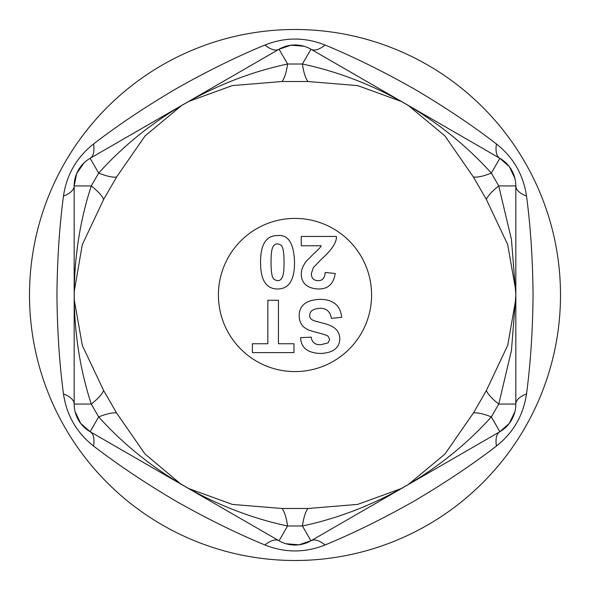 <?xml version="1.0" encoding="UTF-8"?>
<svg xmlns="http://www.w3.org/2000/svg" width="590" height="590" viewBox="0 0 590 590"><rect width="100%" height="100%" fill="white"/><g stroke="black" fill="none" stroke-linecap="round" stroke-linejoin="round"><path stroke-width="0.89" d="M283.001 275.331C283.694 272.75 284.033 268.391 284.033 262.248C283.967 244.076 281.054 244.828 277.536 243.899C275.021 243.67 273.2 245.44 272.071 249.201C271.378 251.782 271.031 256.134 271.031 262.248C271.105 280.464 274.018 279.667 277.536 280.634C280.051 280.862 281.873 279.092 283.001 275.331M289.38 283.628C286.563 287.19 282.617 288.975 277.536 288.975C272.455 288.975 268.494 287.168 265.647 283.547C262.248 279.269 260.544 272.167 260.544 262.248C260.544 252.358 262.255 245.241 265.692 240.904C268.509 237.342 272.455 235.565 277.536 235.565C288.304 234.444 293.968 243.382 294.528 262.366C294.528 272.204 292.81 279.291 289.38 283.628M267.86 300.266L278.436 300.266L278.436 343.741L293.953 343.741L293.953 352.599L252.387 352.599L252.387 343.741L267.86 343.741L267.86 300.266M320.075 299.344C333.21 299.462 340.423 305.458 341.699 317.332L331.403 318.334C330.179 311.527 326.381 308.172 319.994 308.282C313.165 308.747 309.735 311.151 309.706 315.503C309.536 317.921 311.166 319.728 314.61 320.923L323.069 323.202C328.733 324.611 332.708 326.336 334.995 328.387C338.21 331.256 339.818 334.751 339.818 338.874C339.464 348.004 333.099 352.864 320.717 353.476C307.619 353.012 300.93 347.731 300.649 337.635L311.218 337.163C311.896 342.37 315.104 344.899 320.835 344.737L328.055 342.864L329.729 339.589L328.173 336.403C326.477 334.169 310.923 331.742 307.014 329.161C301.925 326.639 299.3 322.088 299.137 315.503C299.44 305.259 306.424 299.875 320.075 299.344M321.174 245.772L301.269 245.772L301.269 236.443L336.411 236.443C336.772 242.254 331.86 249.762 321.69 258.981L313.393 267.55L311.321 273.694C311.454 278.244 313.718 280.56 318.099 280.634C322.354 280.84 324.721 278.111 325.201 272.462L335.216 273.458C333.549 284.159 327.767 289.336 317.863 288.975C307.176 288.267 301.645 283.414 301.269 274.416C301.188 269.947 302.943 265.478 306.534 261.009L313.113 254.349C318.46 249.496 321.144 246.635 321.174 245.772M180.901 105.934L188.66 101.465L232.349 85.594L282.02 81.508A31.912 8.459 91.6 0 0 287.588 64.022C215.903 79.193 147.64 118.597 98.678 173.091A31.912 8.459 -151.6 0 0 116.599 177.007L145.096 135.899L181.661 105.477M74.2 291.777L82.261 244.739L103.619 199.494A31.912 8.459 31.6 0 0 91.258 185.931C68.551 255.566 68.558 334.375 91.258 404.069A31.912 8.459 148.4 0 0 103.619 390.506L82.327 345.467L74.229 299.661M103.619 199.494L116.599 177.007M408.317 105.47L444.882 135.877L473.401 177.007A31.912 8.459 151.6 0 0 491.323 173.091C442.353 118.59 374.097 79.2 302.412 64.022L287.588 64.022L279.048 49.228L90.13 158.297L98.678 173.091L91.258 185.931L74.178 185.931L74.178 404.069L91.258 404.069L98.678 416.909C147.596 471.373 215.962 510.844 287.588 525.978A31.912 8.459 88.4 0 0 282.02 508.492L232.327 504.406L188.571 488.483L180.651 483.911L145.007 454.005L116.599 412.993A31.912 8.459 -28.4 0 0 98.678 416.909L90.13 431.703L279.048 540.772L287.588 525.978L302.412 525.978C374.097 510.807 442.36 471.403 491.323 416.909A31.912 8.459 28.4 0 0 473.401 412.993L444.904 454.101L408.339 484.523M116.599 412.993L103.619 390.506M409.099 484.066L401.34 488.535L357.651 504.406L307.98 508.492A31.912 8.459 -88.4 0 0 302.412 525.978L310.952 540.772L499.87 431.703L491.323 416.909L498.742 404.069L511.449 350.475L515.822 295.361M307.98 508.492L282.02 508.492M515.822 294.646L511.449 239.533L498.742 185.931A31.912 8.459 -31.6 0 0 486.381 199.494L507.702 244.644L515.778 290.56L515.822 295L515.785 299.248L507.747 345.253L486.381 390.506A31.912 8.459 -148.4 0 0 498.742 404.069L515.822 404.069L515.822 185.931L498.742 185.931L491.323 173.091L499.87 158.297L310.952 49.228L302.412 64.022A31.912 8.459 -91.6 0 0 307.98 81.508L357.643 85.594L401.348 101.473L409.099 105.934M515.815 295.708L515.785 299.248M486.381 390.506L473.401 412.993M473.401 177.007L486.381 199.494M282.02 81.508L307.98 81.508M63.477 393.913C66.633 415.316 76.663 432.699 93.574 446.047C117.882 464.75 145.354 483.122 175.975 501.153C206.92 518.669 236.561 533.272 264.903 544.961A34.463 14.02 120 0 1 279.048 540.772A31.912 31.912 0 0 0 310.952 540.772A34.463 14.02 -120 0 1 325.097 544.961C353.44 533.272 383.08 518.669 414.025 501.153C444.654 483.122 472.118 464.75 496.426 446.047C513.337 432.699 523.367 415.316 526.523 393.913C530.572 363.492 532.748 330.518 533.058 295C532.748 259.46 530.565 226.486 526.523 196.087C523.367 174.684 513.337 157.301 496.426 143.953C472.133 125.257 444.661 106.886 414.025 88.847C383.087 71.338 353.447 56.736 325.097 45.039C304.986 37.067 284.918 37.067 264.903 45.039C236.561 56.729 206.92 71.331 175.975 88.847C145.347 106.879 117.882 125.25 93.574 143.953C76.619 157.39 66.582 174.765 63.477 196.087C59.435 226.486 57.252 259.453 56.942 295C57.252 330.518 59.428 363.492 63.477 393.913A34.463 14.02 180 0 1 74.178 404.069A31.912 31.912 0 0 0 90.13 431.703L80.712 423.421L75.1 411.68M93.574 143.953A34.463 14.02 -120 0 1 90.13 158.297A31.912 31.912 0 0 0 74.178 185.931L76.634 173.63L84.001 162.899M325.097 45.039A34.463 14.02 -60 0 1 310.952 49.228A31.912 31.912 0 0 0 279.048 49.228L290.922 45.209L303.894 46.219M526.523 196.087A34.463 14.02 0 0 1 515.822 185.931A31.912 31.912 0 0 0 499.87 158.297L509.288 166.579L514.9 178.32M496.426 446.047A34.463 14.02 60 0 1 499.87 431.703A31.912 31.912 0 0 0 515.822 404.069A34.463 14.02 -0 0 1 526.523 393.913M310.952 540.772L299.005 544.799L285.966 543.744M514.93 411.569L509.325 423.377L499.87 431.703M496.426 143.953A34.463 14.02 -60 0 0 499.87 158.297M264.903 45.039A34.463 14.02 -120 0 0 279.048 49.228M63.477 196.087A34.463 14.02 180 0 0 74.178 185.931M93.574 446.047A34.463 14.02 120 0 0 90.13 431.703M264.903 544.961C285.014 552.933 305.082 552.933 325.097 544.961M295 560.5A265.5 265.5 0 0 1 29.5 295A265.5 265.5 0 0 1 295 29.5A265.5 265.5 0 0 1 560.5 295A265.5 265.5 0 0 1 295 560.5M218.411 295A76.589 76.589 0 0 0 295 371.589A76.589 76.589 0 0 0 371.589 295A76.589 76.589 0 0 0 295 218.411A76.589 76.589 0 0 0 218.411 295M515.8 291.829L515.815 294.314M74.222 299.668L74.215 290.723"/></g></svg>

